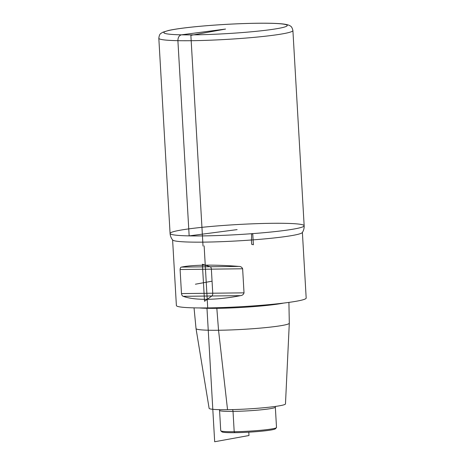 <?xml version="1.0" encoding="UTF-8"?>
<svg xmlns="http://www.w3.org/2000/svg" width="465" height="465" viewBox="0 0 465 465"><rect width="100%" height="100%" fill="white"/><g stroke="black" fill="none" stroke-linecap="round" stroke-linejoin="round"><path stroke-width="0.7" d="M292.904 30.539L304.156 225.746A67.152 5.034 176.7 0 1 294.49 228.931A67.152 5.034 176.7 0 1 219.259 235.493A67.152 5.034 176.7 0 1 170.08 233.477A67.152 5.034 176.7 0 1 236.83 224.583A67.152 5.034 176.7 0 1 304.156 225.746A67.152 5.034 176.7 0 1 294.49 228.931A67.152 5.034 176.7 0 1 219.259 235.493A67.152 5.034 176.7 0 1 170.08 233.477L158.821 38.27C159.129 35.509 159.89 33.846 161.105 33.288L162.773 32.248L168.632 30.44C176.694 28.72 189.174 27.156 206.071 25.755C223.479 24.349 240.202 23.512 256.232 23.25C267.578 23.087 276.227 23.297 282.179 23.878C288.248 24.535 289.753 25.581 290.154 25.912C291.352 26.29 292.27 27.83 292.904 30.539A67.152 5.034 176.7 0 1 283.237 33.724A67.152 5.034 176.7 0 1 208 40.286A67.152 5.034 176.7 0 1 158.821 38.27M219.561 410.38L220.73 430.7A27.935 2.093 -3.3 0 0 220.823 430.857L221.95 431.857A26.86 2.011 -3.3 0 0 248.798 432.177A26.86 2.011 -3.3 0 0 275.431 428.771L276.443 427.649A27.935 2.093 -3.3 0 0 276.512 427.486L275.338 407.166A27.935 2.093 -3.3 0 1 247.572 410.862A27.935 2.093 -3.3 0 1 219.561 410.38L219.41 409.659M220.823 430.857A27.935 2.093 -3.3 0 0 248.74 431.183A27.935 2.093 -3.3 0 0 276.443 427.649M289.306 323.216A46.715 3.505 -3.3 0 1 242.87 329.371A46.715 3.505 -3.3 0 1 196.038 328.592A46.715 3.505 -3.3 0 0 196.038 328.592L209.116 408.322A38.246 2.866 -3.3 0 0 247.461 408.962A38.246 2.866 -3.3 0 0 285.475 403.916L289.306 323.216A46.715 3.505 -3.3 0 0 289.306 323.198L288.91 302.395M302.39 232.419L306.179 298.065A65.001 4.877 176.7 0 1 296.821 301.151A65.001 4.877 176.7 0 1 223.991 307.505A65.001 4.877 176.7 0 1 176.386 305.551L172.602 239.905M304.156 225.746C304.261 228.28 303.639 230.559 302.297 232.564A65.001 4.877 176.7 0 1 293.026 235.366A65.001 4.877 176.7 0 1 221.968 241.655A65.001 4.877 176.7 0 1 172.713 240.039C171.149 238.196 170.271 236.011 170.08 233.477M183.256 296.321C194.294 300.553 217.132 300.28 240.486 295.647C242.352 295.444 243.532 294.508 244.02 292.845L242.631 268.776C241.963 267.189 240.684 266.399 238.801 266.41C215.068 264.492 192.231 264.765 181.571 267.09C180.722 267.108 180.228 267.916 180.095 269.52L181.484 293.584C181.803 295.24 182.396 296.153 183.256 296.321L240.486 295.647M204.135 245.875L207.71 307.911L206.966 308.045L214.673 441.75L248.99 435.513L248.798 432.177M203.025 246.072L190.871 35.357L225.554 29.057L181.426 34.829C179.135 35.468 177.956 37.421 177.897 40.676L189.156 235.883L237.121 229.611M211.366 269.148L212.749 293.217A2.685 1.395 -90.7 0 1 211.871 295.984L204.524 301.274L202.385 264.219L210.186 266.753A2.685 1.395 -90.7 0 1 211.366 269.148M195.41 284.208L212.057 281.18M251.408 239.998L251.652 244.276L253.379 244.77L252.762 234.069L251.495 233.709A10.742 2.249 -94.2 0 1 251.408 239.998M234.191 431.718L233.023 411.391L234.191 431.718L234.808 432.688L234.191 431.718M218.544 330.26L216.835 308.33L218.544 330.26L227.542 409.688L218.544 330.26M207.71 307.911L206.966 308.045L207.71 307.911M216.742 307.737A2.151 1.116 -90.7 0 1 216.835 308.33A2.151 1.116 -90.7 0 0 216.742 307.737M232.517 409.595A2.685 1.395 -90.7 0 1 233.023 411.391A2.685 1.395 -90.7 0 0 232.517 409.595M278.337 28.429A61.781 4.633 -3.3 0 0 226.798 24.343A61.781 4.633 -3.3 0 0 171.533 34.393A61.781 4.633 -3.3 0 0 278.337 28.429M199.386 307.94A47.564 3.569 -3.3 0 0 241.608 307.429A47.564 3.569 -3.3 0 0 283.609 303.081M181.484 293.584L244.02 292.845M180.095 269.52L242.631 268.776M181.571 267.09L238.801 266.41M275.402 406.427L275.338 407.166M196.032 328.575L194.039 307.865"/></g></svg>
